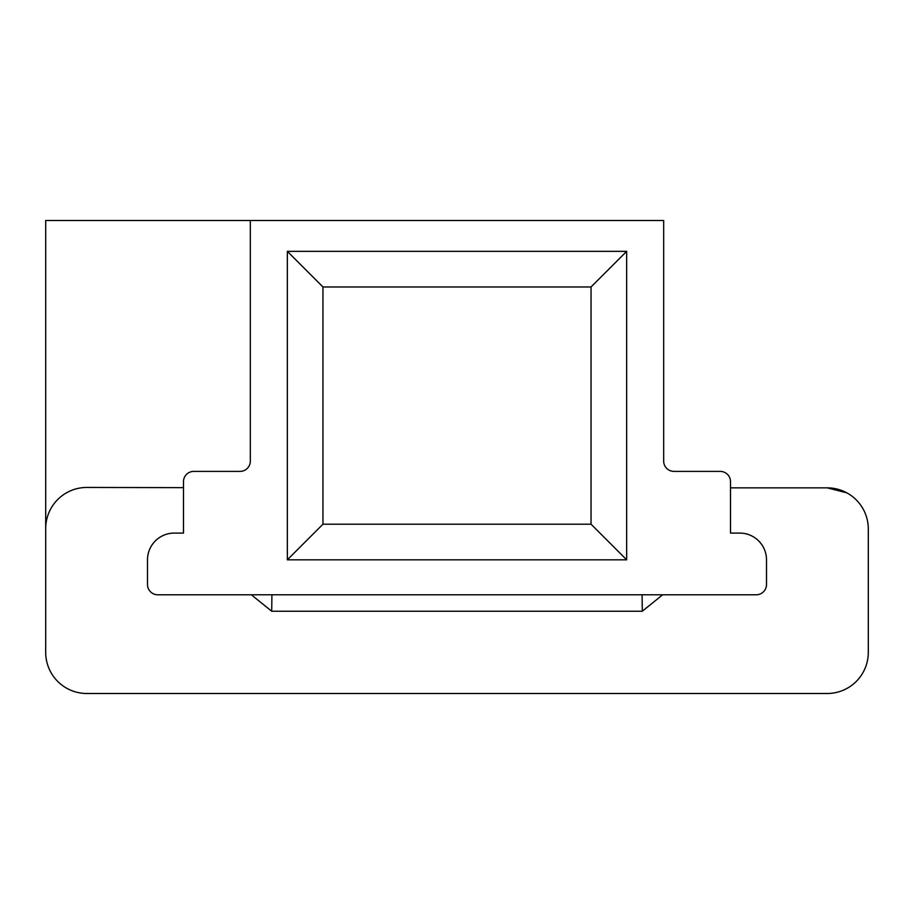 <?xml version="1.0" encoding="UTF-8"?>
<svg xmlns="http://www.w3.org/2000/svg" width="914" height="914" viewBox="0 0 914 914"><rect width="100%" height="100%" fill="white"/><g stroke="black" fill="none" stroke-linecap="round" stroke-linejoin="round"><path stroke-width="1.37" d="M827.17 487.848A41.13 41.13 0 0 1 868.3 528.978L868.3 652.368A41.13 41.13 0 0 1 827.17 693.498L86.83 693.498A41.13 41.13 0 0 1 45.7 652.368L45.7 528.578A41.13 41.13 0 0 1 86.83 487.448L183.486 487.642L86.83 487.448A41.13 41.13 0 0 0 45.7 528.578L45.7 652.368A41.13 41.13 0 0 0 86.83 693.498L827.17 693.498A41.13 41.13 0 0 0 868.3 652.368L868.3 528.978A41.13 41.13 0 0 0 827.17 487.848L730.514 487.848L827.17 487.848L846.832 492.852M663.678 461.113L663.678 220.503L250.322 220.503L250.322 461.113A10.283 10.283 0 0 1 240.039 471.396A10.283 10.283 0 0 0 250.322 461.113L250.322 220.503L663.678 220.503L663.678 461.113A10.283 10.283 0 0 0 673.961 471.396A10.283 10.283 0 0 1 663.678 461.113M730.514 533.091L730.514 481.678A10.283 10.283 0 0 0 720.232 471.396L673.961 471.396L720.232 471.396A10.283 10.283 0 0 1 730.514 481.678L730.514 533.091L739.769 533.091L730.514 533.091M157.779 594.786L756.221 594.786A10.283 10.283 0 0 0 766.503 584.503L766.503 559.825A26.735 26.735 0 0 0 739.769 533.091A26.735 26.735 0 0 1 766.503 559.825L766.503 584.503A10.283 10.283 0 0 1 756.221 594.786L157.779 594.786A10.283 10.283 0 0 1 147.497 584.503A10.283 10.283 0 0 0 157.779 594.786M642.291 611.238L642.085 594.786L642.291 611.238L271.709 611.238L642.291 611.238L662.65 594.786M271.915 594.786L271.709 611.238L251.35 594.786L271.709 611.238L271.915 594.786M147.497 559.825L147.497 584.503L147.497 559.825A26.735 26.735 0 0 1 174.231 533.091A26.735 26.735 0 0 0 147.497 559.825M183.486 533.091L174.231 533.091L183.486 533.091L183.486 481.678L183.486 533.091M240.039 471.396L193.768 471.396A10.283 10.283 0 0 0 183.486 481.678A10.283 10.283 0 0 1 193.768 471.396L240.039 471.396M287.339 559.825L626.661 559.825L591.038 524.202L322.962 524.202L287.339 559.825L626.661 559.825L626.661 251.35L287.339 251.35L287.339 559.825L322.962 524.202L591.038 524.202L591.038 286.973L322.962 286.973L322.962 524.202L322.962 286.973L287.339 251.35L287.339 559.825M322.962 286.973L591.038 286.973L626.661 251.35L287.339 251.35L322.962 286.973M591.038 286.973L591.038 524.202L626.661 559.825L626.661 251.35L591.038 286.973M92.051 487.448L91.137 487.459L92.051 487.448M45.7 528.578L45.7 220.503L45.7 528.578M250.322 220.503L45.7 220.503"/></g></svg>
